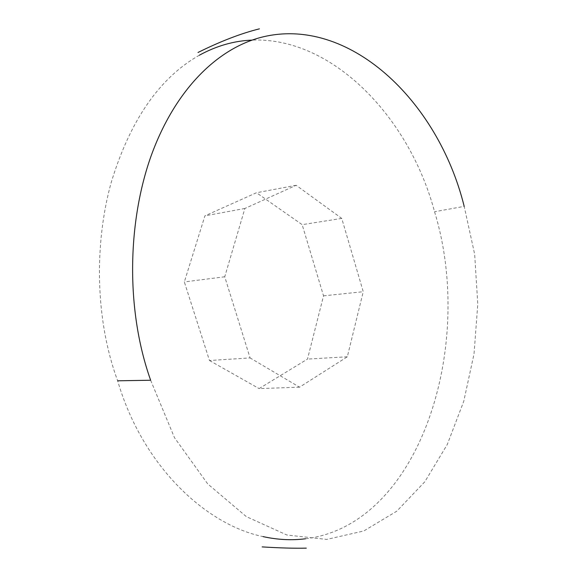 <?xml version="1.0" encoding="UTF-8"?>
<svg xmlns="http://www.w3.org/2000/svg" width="577" height="577" viewBox="0 0 577 577"><rect width="100%" height="100%" fill="white"/><g stroke="black" fill="none" stroke-linecap="round" stroke-linejoin="round"><path stroke-width="0.43" stroke-dasharray="2.88 2.16" d="M341.757 218.409L302.16 224.655L256.491 192.74L204.914 215.848L184.337 281.929L209.473 360.517L250.072 357.913L224.742 276.78L244.872 208.47L296.152 185.296L341.757 218.409L363.236 291.702L347.325 356.788L299.55 387.181L250.072 357.913M299.55 387.181L259.123 388.588L307.491 359.089L323.531 295.85L302.16 224.655M209.473 360.517L259.123 388.588M199.368 55.212C159.497 77.794 130.07 120.333 111.094 182.837C94.303 243.891 94.981 319.406 117.665 380.806C142.411 466.23 206.09 524.839 263.018 536.603M305.666 538.752C420.027 524.926 475.628 345.673 434.553 211.737C409.129 116.309 331.753 36.82 252.005 40.109M296.152 185.296L256.491 192.74M244.872 208.47L204.914 215.848M323.531 295.85L363.236 291.702M347.325 356.788L307.491 359.089M150.64 380.243L174.463 437.647L207.691 483.887L246.314 516.61L286.884 535.009L326.705 539.423L363.806 530.97L396.81 511.164L424.831 481.737L447.276 444.499L463.771 401.26L474.034 353.852L477.778 304.166L474.662 254.241L464.189 206.371L434.553 211.737M224.742 276.78L184.337 281.929"/><path stroke-width="0.87" d="M263.018 536.603C277.667 539.812 291.883 540.526 305.666 538.752M252.005 40.109C233.981 40.837 216.44 45.871 199.368 55.212M117.665 380.806L150.64 380.243C125.238 308.616 127.849 221.013 151.174 155.732C174.874 90.25 216.88 48.67 261.576 37.224C348.025 15.341 437.871 99.742 464.189 206.371M197.99 52.485C220.645 41.263 241.121 33.387 259.412 28.85M262.167 546.895C279.556 547.991 294.263 548.41 306.3 548.143"/></g></svg>

